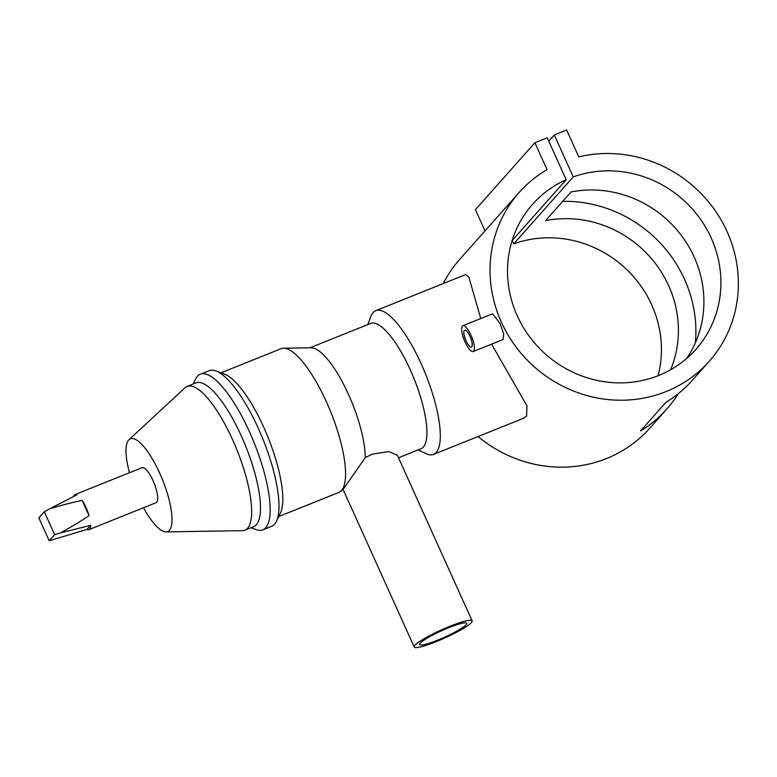 <?xml version="1.0" encoding="UTF-8"?>
<svg xmlns="http://www.w3.org/2000/svg" width="777" height="777" viewBox="0 0 777 777"><rect width="100%" height="100%" fill="white"/><g stroke="black" fill="none" stroke-linecap="round" stroke-linejoin="round"><path stroke-width="1.17" d="M469.998 336.441A9.139 2.661 68.1 0 1 471.445 347.115A9.139 2.661 68.1 0 1 466.083 340.831A9.139 2.661 68.1 0 1 464.636 330.157A9.139 2.661 68.1 0 1 469.998 336.441M465.064 341.987A13.899 4.05 68.1 0 1 462.859 325.738A13.899 4.05 68.1 0 1 471.017 335.285A13.899 4.05 68.1 0 1 473.222 351.534A13.899 4.05 68.1 0 1 465.064 341.987M473.222 351.534L502.972 339.588L503.749 334.1L500.106 323.611L492.608 313.791L462.859 325.738M449.97 626.272A31.779 4.371 155.7 0 0 414.209 646.998A31.779 4.371 155.7 0 0 436.373 641.579A31.779 4.371 155.7 0 0 472.134 620.852A31.779 4.371 155.7 0 0 449.97 626.272M220.989 372.824L281.041 348.718A77.457 22.562 68.1 0 1 283.537 348.222A77.457 22.562 68.1 0 1 330.351 410.994A77.457 22.562 68.1 0 1 341.472 490.51A77.457 22.562 68.1 0 1 340.909 491.083L344.026 488.141L365.2 457.711L372.261 454.166L388.966 451.573L397.397 455.322L472.134 620.852M437.645 640.141A25.816 3.545 155.7 0 0 466.705 623.3A25.816 3.545 155.7 0 0 448.698 627.709A25.816 3.545 155.7 0 0 419.638 644.551A25.816 3.545 155.7 0 0 437.645 640.141M367.822 324.563L370.775 316.637A77.457 22.562 68.1 0 1 373.077 312.626A77.457 22.562 68.1 0 1 375.777 310.664A77.457 22.562 68.1 0 1 423.446 368.978A77.457 22.562 68.1 0 1 436.218 452.467A77.457 22.562 68.1 0 1 433.508 454.419A77.457 22.562 68.1 0 1 425.767 453.564L418.143 449.883M433.508 454.419L523.329 418.347L526.583 416.171L526.991 405.915L491.579 344.162M129.468 472.717A49.981 14.559 68.1 0 1 128.632 440.073A49.981 14.559 68.1 0 1 128.992 439.704A49.981 14.559 68.1 0 1 160.033 473.912A49.981 14.559 68.1 0 1 169.376 530.322A49.981 14.559 68.1 0 1 166.016 531.895A49.981 14.559 68.1 0 1 143.522 507.731M128.992 439.704L184.994 387.791A77.457 22.562 68.1 0 1 187.14 386.422A77.457 22.562 68.1 0 1 234.8 444.735A77.457 22.562 68.1 0 1 247.572 528.214A77.457 22.562 68.1 0 1 244.862 530.167A77.457 22.562 68.1 0 1 242.366 530.662L166.016 531.895M187.14 386.422L195.95 382.886A77.457 22.562 68.1 0 1 243.619 441.19A77.457 22.562 68.1 0 1 256.381 524.679A77.457 22.562 68.1 0 1 253.681 526.631L244.862 530.167M193.23 383.974L195.571 379.157A83.838 24.417 68.1 0 1 197.397 376.359A83.838 24.417 68.1 0 1 200.33 374.242A83.838 24.417 68.1 0 1 251.913 437.364A83.838 24.417 68.1 0 1 265.744 527.729A83.838 24.417 68.1 0 1 262.811 529.836A83.838 24.417 68.1 0 1 255.983 529.584L250.961 527.719M200.33 374.242L209.139 370.707A83.838 24.417 68.1 0 1 215.967 370.959A83.838 24.417 68.1 0 1 263.044 439.403A83.838 24.417 68.1 0 1 276.379 521.396A83.838 24.417 68.1 0 1 274.553 524.184A83.838 24.417 68.1 0 1 271.62 526.301L262.811 529.836M340.909 491.083A77.457 22.562 68.1 0 1 338.762 492.463L278.72 516.579M309.974 347.795L370.668 323.426A67.521 19.668 68.1 0 1 412.218 374.261A67.521 19.668 68.1 0 1 423.348 447.037A67.521 19.668 68.1 0 1 420.988 448.737L398.494 457.77M49.495 508.867L44.289 511.722L38.85 517.841L49.213 540.792L87.092 529.37A18.871 5.497 -111.9 0 0 89.044 529.613A18.871 5.497 -111.9 0 0 89.705 529.137A18.871 5.497 -111.9 0 0 90.695 525.32L60.363 532.954C72.31 526.388 81.867 520.619 89.054 515.637A18.871 5.497 -111.9 0 0 82.187 500.437C73.514 502.107 62.616 504.924 49.495 508.867L76.933 494.832A18.871 5.497 -111.9 0 0 74.98 494.59A18.871 5.497 -111.9 0 0 74.32 495.066A18.871 5.497 -111.9 0 0 73.621 496.493M74.98 494.59L141.977 467.686A18.871 5.497 68.1 0 1 153.584 481.895A18.871 5.497 68.1 0 1 156.692 502.233A18.871 5.497 68.1 0 1 156.031 502.709L89.044 529.613M562.733 201.33A127.098 120.328 -138.4 0 1 695.337 342.861M678.263 393.677A127.098 120.328 -138.4 0 1 666.734 409.1A127.098 120.328 -138.4 0 1 640.53 430.924L666.015 402.243A127.098 120.328 41.6 0 0 692.22 380.419L709.216 361.295A127.098 120.328 -138.4 0 1 534.285 366.812A127.098 120.328 -138.4 0 1 519.201 192.434A127.098 120.328 -138.4 0 1 547.047 169.639L534.906 142.745L547.251 137.782L566.19 179.74A109.227 103.409 41.6 0 0 532.566 204.302A109.227 103.409 41.6 0 0 545.522 354.157A109.227 103.409 41.6 0 0 695.862 349.417A109.227 103.409 41.6 0 0 700.252 218.91A109.227 103.409 41.6 0 0 573.241 176.903L554.302 134.955L566.647 130.002L578.787 156.886A127.098 120.328 -138.4 0 1 718.045 214.928A127.098 120.328 -138.4 0 1 709.216 361.295M666.734 409.1L649.737 428.224A127.098 120.328 -138.4 0 1 478.04 436.528M443.24 283.586A127.098 120.328 -138.4 0 1 459.722 259.363L519.201 192.434M480.74 318.56L468.813 276.894L465.598 274.602L375.777 310.664M670.609 369.765A109.227 103.409 41.6 0 0 652.175 259.479A109.227 103.409 41.6 0 0 545.58 220.629L571.066 191.948A109.227 103.409 -138.4 0 1 683.964 239.034A109.227 103.409 -138.4 0 1 686.732 358.42M512.121 240.588L566.19 179.74M658.07 375.728A109.227 103.409 41.6 0 0 624.621 267.579A109.227 103.409 41.6 0 0 513.762 243.842L573.241 176.903M485.013 230.905L475.427 209.673L534.906 142.745M548.776 141.171L554.302 134.955M513.762 243.842L512.237 240.452M283.537 348.222L311.14 347.775A67.521 19.668 68.1 0 1 345.493 388.073A67.521 19.668 68.1 0 1 365.2 457.711M215.967 370.959L224.582 374.155A77.457 22.562 68.1 0 1 268.065 437.383A77.457 22.562 68.1 0 1 280.39 513.131L276.379 521.396M87.092 529.37L90.695 525.32M89.054 515.637L82.187 500.437M60.363 532.954L54.652 534.673L44.289 511.722M49.213 540.792L54.652 534.673M342.958 489.189L414.209 646.998"/></g></svg>
